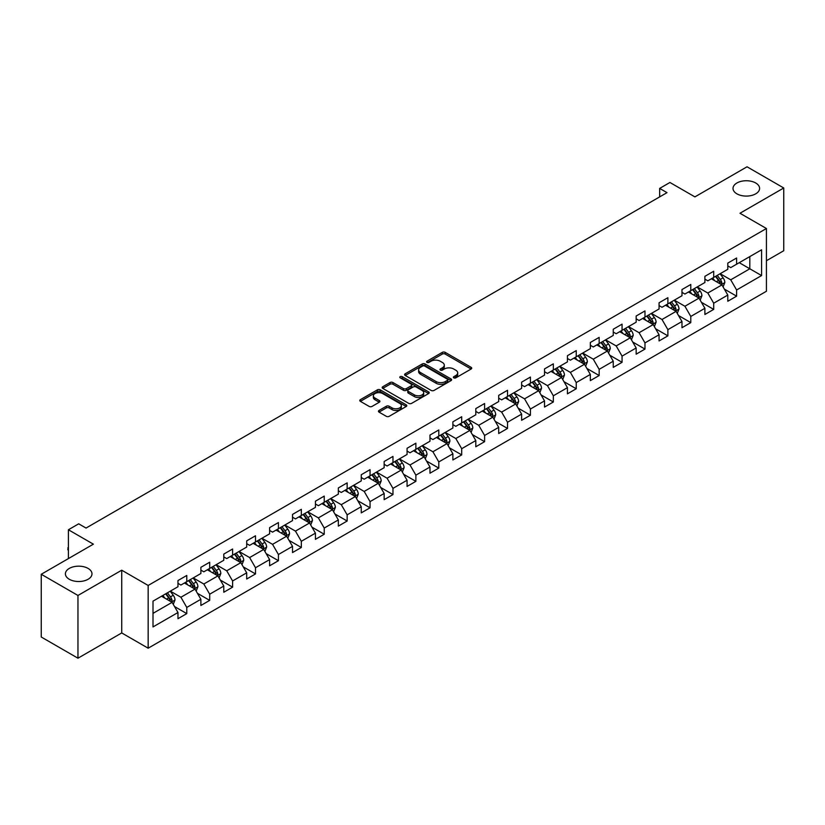 <?xml version="1.0" encoding="UTF-8"?>
<svg xmlns="http://www.w3.org/2000/svg" width="825" height="825" viewBox="0 0 825 825"><rect width="100%" height="100%" fill="white"/><g stroke="black" fill="none" stroke-linecap="round" stroke-linejoin="round"><path stroke-width="1.24" d="M453.812 377.85A1.423 0.825 0 0 0 455.823 377.85L471.137 369.002A2.042 1.176 0 0 0 471.735 368.177A2.042 1.176 0 0 0 471.137 367.342L445.191 352.358A2.042 1.176 0 0 0 442.313 352.358L426.999 361.206A1.423 0.825 0 0 0 426.577 361.783A1.423 0.825 0 0 0 426.999 362.371A1.423 0.825 0 0 0 429.01 362.371L431.001 361.226A6.528 3.764 0 0 1 440.22 361.226L442.386 362.474A6.528 3.764 0 0 1 444.293 365.135A6.528 3.764 0 0 1 442.386 367.795L440.406 368.94A1.423 0.825 0 0 0 439.983 369.528A1.423 0.825 0 0 0 440.406 370.105A1.423 0.825 0 0 0 442.417 370.105L444.407 368.961A6.528 3.764 0 0 1 453.626 368.961L455.792 370.208A6.528 3.764 0 0 1 457.7 372.869A6.528 3.764 0 0 1 455.792 375.54L453.812 376.685A1.423 0.825 0 0 0 453.389 377.262A1.423 0.825 0 0 0 453.812 377.85L453.812 376.685M88.1 568.425A13.293 7.673 0 0 0 73.611 566.754A13.293 7.673 0 0 0 65.402 573.849A13.293 7.673 0 0 0 69.3 579.274A13.293 7.673 0 0 0 83.789 580.934A13.293 7.673 0 0 0 91.987 573.849A13.293 7.673 0 0 0 88.1 568.425M755.7 182.985A13.293 7.673 0 0 0 741.211 181.325A13.293 7.673 0 0 0 733.012 188.409A13.293 7.673 0 0 0 736.9 193.834A13.293 7.673 0 0 0 751.389 195.504A13.293 7.673 0 0 0 759.598 188.409A13.293 7.673 0 0 0 755.7 182.985M379.026 410.448A2.042 1.176 0 0 0 378.438 411.283A2.042 1.176 0 0 0 379.026 412.118L386.306 416.316A2.042 1.176 0 0 0 389.194 416.316L406.199 406.498A2.042 1.176 0 0 0 406.797 405.663A2.042 1.176 0 0 0 406.199 404.827L380.253 389.854A2.042 1.176 0 0 0 377.376 389.854L360.36 399.671A2.042 1.176 0 0 0 359.762 400.507A2.042 1.176 0 0 0 360.36 401.332L369.157 406.416A2.042 1.176 0 0 0 372.044 406.416L379.314 402.208A2.042 1.176 0 0 0 379.912 401.383A2.042 1.176 0 0 0 379.314 400.548L374.963 398.032A5.455 3.145 0 0 1 373.364 395.804A5.455 3.145 0 0 1 376.726 392.896A5.455 3.145 0 0 1 382.666 393.577L399.754 403.435A5.455 3.145 0 0 1 401.352 405.663A5.455 3.145 0 0 1 397.98 408.571A5.455 3.145 0 0 1 392.04 407.89L389.194 406.251A2.042 1.176 0 0 0 386.306 406.251L379.026 410.448L379.026 412.118L386.306 407.942L386.306 406.251M766.425 260.731L783.75 250.728L783.75 187.987L747.038 166.794L694.898 196.886L669.941 182.48L659.66 188.409L667.002 192.648L86.037 528.062L78.695 523.823L68.413 529.763L68.413 558.587M77.962 595.464L77.962 658.206L121.729 632.94L121.729 570.199L77.962 595.464L41.25 574.272L93.38 544.17L68.413 529.763M121.729 570.199L148.16 585.461L766.425 228.515L766.425 291.256L148.16 648.202L148.16 585.461M783.75 187.987L739.984 213.252L766.425 228.515M431.145 390.431A2.042 1.176 0 0 0 434.022 390.431L451.038 380.614A2.042 1.176 0 0 0 451.626 379.778A2.042 1.176 0 0 0 451.038 378.953L425.081 363.969A2.042 1.176 0 0 0 422.204 363.969L405.199 373.787A2.042 1.176 0 0 0 404.601 374.622A2.042 1.176 0 0 0 405.199 375.457L431.145 390.431M400.795 378.159A1.423 0.825 0 0 1 402.239 378.355L402.239 376.664L428.618 391.896A2.042 1.176 0 0 1 429.217 392.721A2.042 1.176 0 0 1 428.618 393.556L411.613 403.373A2.042 1.176 0 0 1 408.726 403.373L382.779 388.4L390.06 384.223L390.06 382.532L382.779 386.729A2.042 1.176 0 0 0 382.181 387.564A2.042 1.176 0 0 0 382.779 388.4L382.779 386.729M390.06 384.223A2.042 1.176 0 0 1 392.937 384.223L392.937 382.532A2.042 1.176 0 0 0 390.06 382.532M392.937 382.532L403.466 388.606A2.042 1.176 0 0 0 406.343 388.606L411.18 385.811A2.042 1.176 0 0 0 411.768 384.986A2.042 1.176 0 0 0 411.18 384.151L400.218 377.829A1.423 0.825 0 0 1 399.805 377.242A1.423 0.825 0 0 1 400.682 376.478A1.423 0.825 0 0 1 402.239 376.664M77.962 658.206L41.25 637.013L41.25 574.272M174.518 606.53L186.78 613.614L186.78 607.427L200.877 599.28L200.877 605.478L209.694 600.383L209.694 594.196L223.792 586.059L223.792 592.247L232.598 587.163L232.598 580.965L246.696 572.828L246.696 579.016L255.513 573.932L255.513 567.744L269.61 559.608L269.61 565.795L278.417 560.711L278.417 554.513L292.524 546.377L292.524 552.564L301.331 547.48L301.331 541.293L315.428 533.146L315.428 539.344L324.235 534.249L324.235 528.062L338.343 519.925L338.343 526.113L347.15 521.029L347.15 514.841L361.247 506.694L361.247 512.882L370.054 507.798L370.054 501.61L384.161 493.474L384.161 499.661L392.968 494.577L392.968 488.379L407.065 480.243L407.065 486.43L415.882 481.346L415.882 475.159L429.98 467.022L429.98 473.21L438.787 468.115L438.787 461.928L452.884 453.791L452.884 459.979L461.701 454.895L461.701 448.707L475.798 440.56L475.798 446.758L484.605 441.664L484.605 435.476L498.702 427.34L498.702 433.527L507.519 428.443L507.519 422.256L521.617 414.109L521.617 420.296L530.423 415.212L530.423 409.025L544.521 400.888L544.521 407.076L553.338 401.992L553.338 395.794L567.435 387.657L567.435 393.845L576.242 388.761L576.242 382.573L590.339 374.426L590.339 380.624L599.156 375.53L599.156 369.342L613.253 361.206L613.253 367.393L622.06 362.309L622.06 356.122L636.158 347.975L636.158 354.173L644.975 349.078L644.975 342.891L659.072 334.754L659.072 340.942L667.879 335.858L667.879 329.66L681.976 321.523L681.976 327.711L690.793 322.627L690.793 316.439L704.89 308.302L704.89 314.49L713.697 309.396L713.697 303.208L727.794 295.072L727.794 301.259L736.612 296.175L736.612 289.988L761.578 275.571L761.578 249.8L749.822 256.575L749.822 268.785L761.578 275.571M186.78 613.614L177.973 618.698L177.973 612.511L153.007 626.928L153.007 601.147L177.973 586.74L177.973 580.542L186.78 575.458L186.78 581.646L200.877 573.509L200.877 567.322L209.694 562.227L209.694 568.425L223.792 560.278L223.792 554.091L232.598 549.007L232.598 555.194L246.696 547.058L246.696 540.87L255.513 535.776L255.513 541.963L269.61 533.827L269.61 527.639L278.417 522.555L278.417 528.743L292.524 520.606L292.524 514.408L301.331 509.324L301.331 515.512L315.428 507.375L315.428 501.188L324.235 496.103L324.235 502.291L338.343 494.144L338.343 487.957L347.15 482.873L347.15 489.06L361.247 480.923L361.247 474.736L370.054 469.642L370.054 475.839L384.161 467.692L384.161 461.505L392.968 456.421L392.968 462.608L407.065 454.472L407.065 448.284L415.882 443.19L415.882 449.377L429.98 441.241L429.98 435.053L438.787 429.969L438.787 436.157L452.884 428.02L452.884 421.823L461.701 416.738L461.701 422.926L475.798 414.789L475.798 408.602L484.605 403.507L484.605 409.705L498.702 401.558L498.702 395.371L507.519 390.287L507.519 396.474L521.617 388.338L521.617 382.15L530.423 377.056L530.423 383.254L544.521 375.107L544.521 368.919L553.338 363.835L553.338 370.023L567.435 361.886L567.435 355.688L576.242 350.604L576.242 356.792L590.339 348.655L590.339 342.468L599.156 337.384L599.156 343.571L613.253 335.424L613.253 329.237L622.06 324.153L622.06 330.34L636.158 322.204L636.158 316.016L644.975 310.922L644.975 317.12L659.072 308.973L659.072 302.785L667.879 297.701L667.879 303.889L681.976 295.752L681.976 289.565L690.793 284.47L690.793 290.658L704.89 282.521L704.89 276.334L713.697 271.25L713.697 277.437L727.794 269.301L727.794 263.103L736.612 258.019L736.612 264.206L761.578 249.8M184.429 583.007L195.009 589.112L180.912 597.248L170.332 591.143M177.973 583.347L180.912 585.038L186.78 581.646M180.912 597.248L186.78 607.427M195.009 589.112L200.877 599.28M207.343 569.776L217.913 575.881L203.816 584.018L193.246 577.913M200.877 570.116L203.816 571.818L209.694 568.425M203.816 584.018L209.694 594.196M217.913 575.881L223.792 586.059M230.257 556.555L240.828 562.66L226.731 570.797L216.15 564.692M223.792 556.896L226.731 558.587L232.598 555.194M226.731 570.797L232.598 580.965M240.828 562.66L246.696 572.828M253.162 543.324L263.732 549.429L249.635 557.566L239.064 551.461M246.696 543.665L249.635 545.356L255.513 541.963M249.635 557.566L255.513 567.744M263.732 549.429L269.61 559.608M276.076 530.093L286.646 536.198L272.549 544.345L261.968 538.24M269.61 530.434L272.549 532.135L278.417 528.743M272.549 544.345L278.417 554.513M286.646 536.198L292.524 546.377M298.98 516.873L309.55 522.978L295.453 531.114L284.883 525.009M292.524 517.213L295.453 518.904L301.331 515.512M295.453 531.114L301.331 541.293M309.55 522.978L315.428 533.146M321.894 503.642L332.465 509.747L318.368 517.894L307.787 511.789M315.428 503.982L318.368 505.684L324.235 502.291M318.368 517.894L324.235 528.062M332.465 509.747L338.343 519.925M344.798 490.421L355.369 496.526L341.272 504.663L330.701 498.558M338.343 490.762L341.272 492.453L347.15 489.06M341.272 504.663L347.15 514.841M355.369 496.526L361.247 506.694M367.713 477.19L378.283 483.295L364.186 491.432L353.616 485.327M361.247 477.531L364.186 479.222L370.054 475.839M364.186 491.432L370.054 501.61M378.283 483.295L384.161 493.474M390.617 463.97L401.187 470.075L387.09 478.211L376.52 472.106M384.161 464.3L387.09 466.001L392.968 462.608M387.09 478.211L392.968 488.379M401.187 470.075L407.065 480.243M413.531 450.739L424.102 456.844L410.004 464.98L399.434 458.875M407.065 451.079L410.004 452.77L415.882 449.377M410.004 464.98L415.882 475.159M424.102 456.844L429.98 467.022M436.435 437.508L447.016 443.613L432.908 451.76L422.338 445.655M429.98 437.848L432.908 439.55L438.787 436.157M432.908 451.76L438.787 461.928M447.016 443.613L452.884 453.791M459.35 424.287L469.92 430.392L455.823 438.529L445.252 432.424M452.884 424.627L455.823 426.319L461.701 422.926M455.823 438.529L461.701 448.707M469.92 430.392L475.798 440.56M482.254 411.056L492.834 417.161L478.727 425.298L468.157 419.203M475.798 411.397L478.727 413.098L484.605 409.705M478.727 425.298L484.605 435.476M492.834 417.161L498.702 427.34M505.168 397.836L515.738 403.941L501.641 412.077L491.071 405.972M498.702 398.176L501.641 399.867L507.519 396.474M501.641 412.077L507.519 422.256M515.738 403.941L521.617 414.109M528.072 384.605L538.653 390.71L524.556 398.846L513.975 392.741M521.617 384.945L524.556 386.636L530.423 383.254M524.556 398.846L530.423 409.025M538.653 390.71L544.521 400.888M550.987 371.374L561.557 377.479L547.46 385.626L536.889 379.521M544.521 371.714L547.46 373.416L553.338 370.023M547.46 385.626L553.338 395.794M561.557 377.479L567.435 387.657M573.891 358.153L584.471 364.258L570.374 372.395L559.793 366.29M567.435 358.493L570.374 360.185L576.242 356.792M570.374 372.395L576.242 382.573M584.471 364.258L590.339 374.426M596.805 344.922L607.375 351.027L593.278 359.174L582.708 353.069M590.339 345.262L593.278 346.964L599.156 343.571M593.278 359.174L599.156 369.342M607.375 351.027L613.253 361.206M619.709 331.702L630.29 337.807L616.192 345.943L605.612 339.838M613.253 332.042L616.192 333.733L622.06 330.34M616.192 345.943L622.06 356.122M630.29 337.807L636.158 347.975M642.623 318.471L653.194 324.576L639.097 332.712L628.526 326.607M636.158 318.811L639.097 320.502L644.975 317.12M639.097 332.712L644.975 342.891M653.194 324.576L659.072 334.754M665.528 305.25L676.108 311.355L662.011 319.492L651.43 313.387M659.072 305.58L662.011 307.282L667.879 303.889M662.011 319.492L667.879 329.66M676.108 311.355L681.976 321.523M688.442 292.019L699.012 298.124L684.915 306.261L674.345 300.156M681.976 292.359L684.915 294.051L690.793 290.658M684.915 306.261L690.793 316.439M699.012 298.124L704.89 308.302M711.346 278.788L721.927 284.893L707.829 293.04L697.249 286.935M704.89 279.128L707.829 280.83L713.697 277.437M707.829 293.04L713.697 303.208M721.927 284.893L727.794 295.072M739.252 262.68L749.822 268.785L730.733 279.809L720.163 273.704M727.794 265.908L730.733 267.599L736.612 264.206M730.733 279.809L736.612 289.988M121.729 632.94L148.16 648.202M659.66 188.409L659.66 196.886M153.007 613.357L172.095 602.333L161.525 596.227M172.095 602.333L177.973 612.511M724.35 289.09L736.612 296.175M701.436 302.321L713.697 309.396M678.532 315.552L690.793 322.627M655.617 328.773L667.879 335.858M632.713 342.004L644.975 349.078M609.799 355.224L622.06 362.309M586.895 368.455L599.156 375.53M563.98 381.676L576.242 388.761M541.076 394.907L553.338 401.992M518.162 408.138L530.423 415.212M495.258 421.358L507.519 428.443M472.343 434.589L484.605 441.664M449.429 447.81L461.701 454.895M426.525 461.041L438.787 468.115M403.611 474.272L415.882 481.346M380.707 487.493L392.968 494.577M357.792 500.723L370.054 507.798M334.888 513.944L347.15 521.029M311.974 527.175L324.235 534.249M289.07 540.396L301.331 547.48M266.155 553.627L278.417 560.711M243.251 566.857L255.513 573.932M220.337 580.078L232.598 587.163M197.433 593.309L209.694 600.383M454.379 378.046L455.792 377.231A6.528 3.764 0 0 0 457.7 374.571L457.7 372.869M444.293 365.135L444.293 366.826A6.528 3.764 0 0 1 442.386 369.497L440.973 370.312M471.116 369.022L445.191 354.059A2.042 1.176 0 0 0 442.313 354.059L427.567 362.567M451.038 378.953L451.038 380.614L425.081 365.661A2.042 1.176 0 0 0 422.204 365.661L405.219 375.468M447.428 380.366A1.423 0.825 0 0 0 447.851 379.778A1.423 0.825 0 0 0 447.428 379.201L424.658 366.052A1.423 0.825 0 0 0 422.637 366.052L420.544 367.259A6.528 3.764 0 0 0 418.636 369.92A6.528 3.764 0 0 0 420.544 372.58L436.116 381.573A6.528 3.764 0 0 0 445.335 381.573L447.428 380.366L447.428 382.058A1.423 0.825 0 0 0 447.851 381.48L447.851 379.778M418.636 369.92L418.636 371.611A6.528 3.764 0 0 0 420.544 374.282L420.544 372.58M447.428 382.058L445.335 383.264A6.528 3.764 0 0 1 436.116 383.264L420.544 374.282M392.937 384.223L403.466 390.297A2.042 1.176 0 0 0 406.343 390.297L411.18 387.513A2.042 1.176 0 0 0 411.768 386.677L411.768 384.986M402.239 378.355L428.588 393.566M414.387 394.907A5.455 3.145 0 0 0 420.327 395.588A5.455 3.145 0 0 0 423.689 392.679A5.455 3.145 0 0 0 422.091 390.452L416.078 386.977A2.042 1.176 0 0 0 413.191 386.977L408.365 389.771A2.042 1.176 0 0 0 407.767 390.596A2.042 1.176 0 0 0 408.365 391.432L414.387 394.907L414.387 396.598A5.455 3.145 0 0 0 420.327 397.289A5.455 3.145 0 0 0 423.689 394.381L423.689 392.679M407.767 390.596L407.767 392.298A2.042 1.176 0 0 0 408.365 393.133L408.365 391.432M414.387 396.598L408.365 393.133M401.352 405.663L401.352 407.364A5.455 3.145 0 0 1 397.98 410.272A5.455 3.145 0 0 1 392.04 409.582L389.194 407.942A2.042 1.176 0 0 0 386.306 407.942M373.364 395.804L373.364 397.495A5.455 3.145 0 0 0 374.963 399.723L374.963 398.032M379.294 402.229L374.963 399.723M406.178 406.508L380.253 391.545A2.042 1.176 0 0 0 377.376 391.545L360.391 401.352M723.082 286.904L724.835 282.501A5.507 3.176 -120 0 0 723.071 277.819L720.039 273.776M714.759 280.758L712.697 278.015M721.071 284.408L721.865 282.738A5.507 3.176 -120 0 0 720.287 279.427L717.255 275.385M715.873 276.179L719.235 280.665A2.805 1.619 60 0 1 719.751 281.521L721.865 282.738M715.492 276.406L718.523 280.448A5.507 3.176 60 0 1 720.101 283.759M700.178 300.135L701.92 295.732A5.507 3.176 -120 0 0 700.167 291.05L697.135 286.997M691.855 293.989L689.793 291.235M698.167 297.629L698.95 295.969A5.507 3.176 -120 0 0 697.373 292.658L694.341 288.606M692.969 289.41L696.331 293.896A2.805 1.619 60 0 1 696.836 294.752L698.95 295.969M692.577 289.627L695.609 293.679A5.507 3.176 60 0 1 697.187 296.979M677.263 313.356L679.016 308.963A5.507 3.176 -120 0 0 677.253 304.27L674.221 300.228M668.941 307.209L666.878 304.466M675.252 310.86L676.036 309.189A5.507 3.176 -120 0 0 674.468 305.879L671.437 301.837M670.055 302.631L673.417 307.127A2.805 1.619 60 0 1 673.932 307.972L676.036 309.189M669.673 302.858L672.705 306.9A5.507 3.176 60 0 1 674.283 310.21M654.359 326.587L656.102 322.183A5.507 3.176 -120 0 0 654.349 317.501L651.317 313.448M646.027 320.44L643.974 317.697M652.348 324.081L653.132 322.42A5.507 3.176 -120 0 0 651.554 319.11L648.522 315.067M647.151 315.862L650.512 320.347A2.805 1.619 60 0 1 651.018 321.203L653.132 322.42M646.759 316.078L649.791 320.131A5.507 3.176 60 0 1 651.368 323.441M631.445 339.817L633.198 335.414A5.507 3.176 -120 0 0 631.434 330.722L628.403 326.679M623.123 333.671L621.06 330.918M629.434 337.312L630.217 335.651A5.507 3.176 -120 0 0 628.65 332.341L625.618 328.288M624.236 329.082L627.598 333.578A2.805 1.619 60 0 1 628.114 334.424L630.217 335.651M623.855 329.309L626.887 333.352A5.507 3.176 60 0 1 628.464 336.662M608.541 353.038L610.283 348.635A5.507 3.176 -120 0 0 608.53 343.953L605.498 339.91M600.208 346.892L598.156 344.149M606.53 350.543L607.313 348.872A5.507 3.176 -120 0 0 605.736 345.562L602.704 341.519M601.332 342.313L604.694 346.799A2.805 1.619 60 0 1 605.199 347.655L607.313 348.872M600.94 342.53L603.972 346.582A5.507 3.176 60 0 1 605.55 349.893M585.626 366.269L587.379 361.866A5.507 3.176 -120 0 0 585.616 357.184L582.584 353.131M577.304 360.123L575.242 357.369M583.615 363.763L584.399 362.103A5.507 3.176 -120 0 0 582.832 358.793L579.8 354.74M578.418 355.544L581.78 360.03A2.805 1.619 60 0 1 582.295 360.876L584.399 362.103M578.036 355.761L581.068 359.803A5.507 3.176 60 0 1 582.646 363.113M562.722 379.49L564.465 375.097A5.507 3.176 -120 0 0 562.712 370.404L559.68 366.362M554.39 373.343L552.337 370.6M560.711 376.994L561.495 375.323A5.507 3.176 -120 0 0 559.917 372.013L556.885 367.971M555.514 368.765L558.876 373.251A2.805 1.619 60 0 1 559.381 374.107L561.495 375.323M555.122 368.992L558.154 373.034A5.507 3.176 60 0 1 559.732 376.344M539.808 392.721L541.551 388.317A5.507 3.176 -120 0 0 539.798 383.635L536.766 379.582M531.486 386.574L529.423 383.821M537.797 390.215L538.581 388.554A5.507 3.176 -120 0 0 537.013 385.244L533.981 381.202M532.599 381.996L535.961 386.482A2.805 1.619 60 0 1 536.467 387.338L538.581 388.554M532.218 382.212L535.25 386.265A5.507 3.176 60 0 1 536.817 389.575M516.904 405.941L518.647 401.548A5.507 3.176 -120 0 0 516.893 396.856L513.862 392.813M508.571 399.805L506.519 397.052M514.882 403.446L515.677 401.775A5.507 3.176 -120 0 0 514.099 398.475L511.067 394.422M509.685 395.216L513.057 399.713A2.805 1.619 60 0 1 513.562 400.558L515.677 401.775M509.303 395.443L512.335 399.486A5.507 3.176 60 0 1 513.913 402.796M493.989 419.172L495.732 414.769A5.507 3.176 -120 0 0 493.979 410.087L490.947 406.044M485.667 413.026L483.605 410.283M491.978 416.677L492.762 415.006A5.507 3.176 -120 0 0 491.195 411.696L488.163 407.653M486.781 408.447L490.143 412.933A2.805 1.619 60 0 1 490.648 413.789L492.762 415.006M486.399 408.664L489.431 412.717A5.507 3.176 60 0 1 490.999 416.027M471.085 432.403L472.828 428A5.507 3.176 -120 0 0 471.075 423.308L468.043 419.265M462.753 426.257L460.701 423.503M469.064 429.897L469.858 428.237A5.507 3.176 -120 0 0 468.28 424.927L465.248 420.874M463.867 421.678L467.239 426.164A2.805 1.619 60 0 1 467.744 427.01L469.858 428.237M463.485 421.895L466.517 425.937A5.507 3.176 60 0 1 468.095 429.248M448.171 445.624L449.914 441.22A5.507 3.176 -120 0 0 448.161 436.538L445.129 432.496M439.849 439.478L437.786 436.734M446.16 443.128L446.944 441.457A5.507 3.176 -120 0 0 445.376 438.147L442.344 434.105M440.963 434.899L444.324 439.385A2.805 1.619 60 0 1 444.83 440.241L446.944 441.457M440.581 435.126L443.613 439.168A5.507 3.176 60 0 1 445.18 442.478M425.267 458.855L427.01 454.451A5.507 3.176 -120 0 0 425.257 449.769L422.225 445.717M416.934 452.708L414.882 449.955M423.246 456.349L424.04 454.688A5.507 3.176 -120 0 0 422.462 451.378L419.43 447.325M418.048 448.13L421.41 452.616A2.805 1.619 60 0 1 421.926 453.472L424.04 454.688M417.667 448.346L420.698 452.389A5.507 3.176 60 0 1 422.276 455.699M402.353 472.075L404.095 467.682A5.507 3.176 -120 0 0 402.342 462.99L399.31 458.948M394.03 465.929L391.968 463.186M400.342 469.58L401.125 467.909A5.507 3.176 -120 0 0 399.558 464.599L396.526 460.556M395.144 461.35L398.506 465.847A2.805 1.619 60 0 1 399.011 466.692L401.125 467.909M394.762 461.577L397.794 465.62A5.507 3.176 60 0 1 399.362 468.93M379.438 485.306L381.191 480.903A5.507 3.176 -120 0 0 379.438 476.221L376.406 472.168M371.116 479.16L369.064 476.417M377.427 482.8L378.221 481.14A5.507 3.176 -120 0 0 376.643 477.83L373.612 473.787M372.23 474.581L375.592 479.067A2.805 1.619 60 0 1 376.107 479.923L378.221 481.14M371.848 474.798L374.88 478.851A5.507 3.176 60 0 1 376.458 482.161M356.534 498.537L358.277 494.134A5.507 3.176 -120 0 0 356.524 489.442L353.492 485.399M348.212 492.391L346.149 489.637M354.523 496.031L355.307 494.371A5.507 3.176 -120 0 0 353.729 491.061L350.707 487.008M349.326 487.802L352.688 492.298A2.805 1.619 60 0 1 353.193 493.144L355.307 494.371M348.944 488.029L351.976 492.071A5.507 3.176 60 0 1 353.543 495.382M333.62 511.758L335.373 507.354A5.507 3.176 -120 0 0 333.62 502.673L330.588 498.63M325.298 505.612L323.245 502.868M331.609 509.262L332.403 507.592A5.507 3.176 -120 0 0 330.825 504.281L327.793 500.239M326.411 501.033L329.773 505.519A2.805 1.619 60 0 1 330.289 506.375L332.403 507.592M326.03 501.249L329.062 505.302A5.507 3.176 60 0 1 330.639 508.613M310.716 524.989L312.458 520.585A5.507 3.176 -120 0 0 310.705 515.903L307.673 511.851M302.393 518.842L300.331 516.089M308.705 522.483L309.488 520.822A5.507 3.176 -120 0 0 307.911 517.512L304.889 513.459M303.507 514.264L306.869 518.75A2.805 1.619 60 0 1 307.374 519.595L309.488 520.822M303.126 514.48L306.157 518.523A5.507 3.176 60 0 1 307.725 521.833M287.801 538.209L289.554 533.816A5.507 3.176 -120 0 0 287.791 529.124L284.769 525.082M279.479 532.063L277.427 529.32M285.79 535.714L286.584 534.043A5.507 3.176 -120 0 0 285.007 530.733L281.975 526.69M280.593 527.484L283.955 531.97A2.805 1.619 60 0 1 284.47 532.826L286.584 534.043M280.211 527.711L283.243 531.754A5.507 3.176 60 0 1 284.821 535.064M264.897 551.44L266.64 547.037A5.507 3.176 -120 0 0 264.887 542.355L261.855 538.302M256.575 545.294L254.513 542.541M262.886 548.934L263.67 547.274A5.507 3.176 -120 0 0 262.092 543.964L259.06 539.921M257.689 540.715L261.051 545.201A2.805 1.619 60 0 1 261.556 546.057L263.67 547.274M257.307 540.932L260.339 544.985A5.507 3.176 60 0 1 261.907 548.295M241.983 564.661L243.736 560.268A5.507 3.176 -120 0 0 241.972 555.576L238.951 551.533M233.661 558.525L231.598 555.772M239.972 562.165L240.766 560.495A5.507 3.176 -120 0 0 239.188 557.184L236.156 553.142M234.774 553.936L238.136 558.432A2.805 1.619 60 0 1 238.652 559.278L240.766 560.495M234.393 554.163L237.425 558.205A5.507 3.176 60 0 1 239.002 561.516M219.079 577.892L220.822 573.488A5.507 3.176 -120 0 0 219.068 568.807L216.037 564.764M210.757 571.746L208.694 569.002M217.068 575.396L217.852 573.726A5.507 3.176 -120 0 0 216.274 570.415L213.242 566.373M211.87 567.167L215.232 571.653A2.805 1.619 60 0 1 215.737 572.509L217.852 573.726M211.489 567.383L214.51 571.436A5.507 3.176 60 0 1 216.088 574.747M196.164 591.123L197.917 586.719A5.507 3.176 -120 0 0 196.154 582.027L193.122 577.985M187.842 584.977L185.78 582.223M194.153 588.617L194.947 586.957A5.507 3.176 -120 0 0 193.37 583.646L190.338 579.593M188.956 580.387L192.318 584.884A2.805 1.619 60 0 1 192.833 585.729L194.947 586.957M188.574 580.614L191.606 584.657A5.507 3.176 60 0 1 193.184 587.967M173.26 604.343L175.003 599.94A5.507 3.176 -120 0 0 173.25 595.258L170.218 591.216M164.938 598.197L162.876 595.454M171.249 601.848L172.033 600.177A5.507 3.176 -120 0 0 170.455 596.867L167.423 592.824M166.052 593.618L169.414 598.104A2.805 1.619 60 0 1 169.919 598.96L172.033 600.177M165.67 593.845L168.692 597.888A5.507 3.176 60 0 1 170.27 601.198M68.413 550.574L67.805 549.584L68.413 547.532M68.413 548.243L67.805 547.882M455.792 377.231L455.792 375.54M440.406 370.105L440.406 368.94M442.386 369.497L442.386 367.795M426.999 362.371L426.999 361.206M442.313 354.059L442.313 352.358M445.191 354.059L445.191 352.358M471.137 369.002L471.137 367.342M405.199 375.457L405.199 373.787M422.204 365.661L422.204 363.969M425.081 365.661L425.081 363.969M436.116 383.264L436.116 381.573M445.335 383.264L445.335 381.573M403.466 390.297L403.466 388.606M406.343 390.297L406.343 388.606M411.18 387.513L411.18 385.811M428.618 393.556L428.618 391.896M389.194 407.942L389.194 406.251M392.04 409.582L392.04 407.89M379.314 402.208L379.314 400.548M360.36 401.332L360.36 399.671M377.376 391.545L377.376 389.854M380.253 391.545L380.253 389.854M406.199 406.498L406.199 404.827M721.38 284.584L724.793 282.614M720.287 279.427L723.071 277.819M716.368 281.686L718.523 280.448M698.476 297.815L701.889 295.835M697.373 292.658L700.167 291.05M693.464 294.917L695.609 293.679M675.562 311.035L678.975 309.066M674.468 305.879L677.253 304.27M670.55 308.148L672.705 306.9M652.658 324.266L656.071 322.297M651.554 319.11L654.349 317.501M647.646 321.368L649.791 320.131M629.743 337.487L633.157 335.517M628.65 332.341L631.434 330.722M624.731 334.599L626.887 333.352M606.829 350.718L610.252 348.748M605.736 345.562L608.53 343.953M601.827 347.82L603.972 346.582M583.925 363.938L587.338 361.969M582.832 358.793L585.616 357.184M578.913 361.051L581.068 359.803M561.01 377.169L564.434 375.2M559.917 372.013L562.712 370.404M556.009 374.282L558.154 373.034M538.106 390.4L541.52 388.42M537.013 385.244L539.798 383.635M533.094 387.502L535.25 386.265M515.192 403.621L518.605 401.651M514.099 398.475L516.893 396.856M510.18 400.733L512.335 399.486M492.288 416.852L495.701 414.882M491.195 411.696L493.979 410.087M487.276 413.954L489.431 412.717M469.373 430.073L472.787 428.103M468.28 424.927L471.075 423.308M464.362 427.185L466.517 425.937M446.469 443.303L449.883 441.334M445.376 438.147L448.161 436.538M441.457 440.406L443.613 439.168M423.555 456.534L426.968 454.554M422.462 451.378L425.257 449.769M418.543 453.637L420.698 452.389M400.651 469.755L404.064 467.785M399.558 464.599L402.342 462.99M395.639 466.868L397.794 465.62M377.737 482.986L381.15 481.016M376.643 477.83L379.438 476.221M372.725 480.088L374.88 478.851M354.832 496.207L358.246 494.237M353.729 491.061L356.524 489.442M349.821 493.319L351.976 492.071M331.918 509.438L335.332 507.468M330.825 504.281L333.62 502.673M326.906 506.54L329.062 505.302M309.014 522.658L312.427 520.688M307.911 517.512L310.705 515.903M304.002 519.771L306.157 518.523M286.1 535.889L289.513 533.919M285.007 530.733L287.791 529.124M281.088 532.991L283.243 531.754M263.196 549.12L266.609 547.14M262.092 543.964L264.887 542.355M258.184 546.222L260.339 544.985M240.281 562.341L243.695 560.371M239.188 557.184L241.972 555.576M235.269 559.453L237.425 558.205M217.377 575.572L220.791 573.602M216.274 570.415L219.068 568.807M212.365 572.674L214.51 571.436M194.463 588.792L197.876 586.822M193.37 583.646L196.154 582.027M189.451 585.905L191.606 584.657M171.559 602.023L174.972 600.053M170.455 596.867L173.25 595.258M166.547 599.125L168.692 597.888"/></g></svg>
